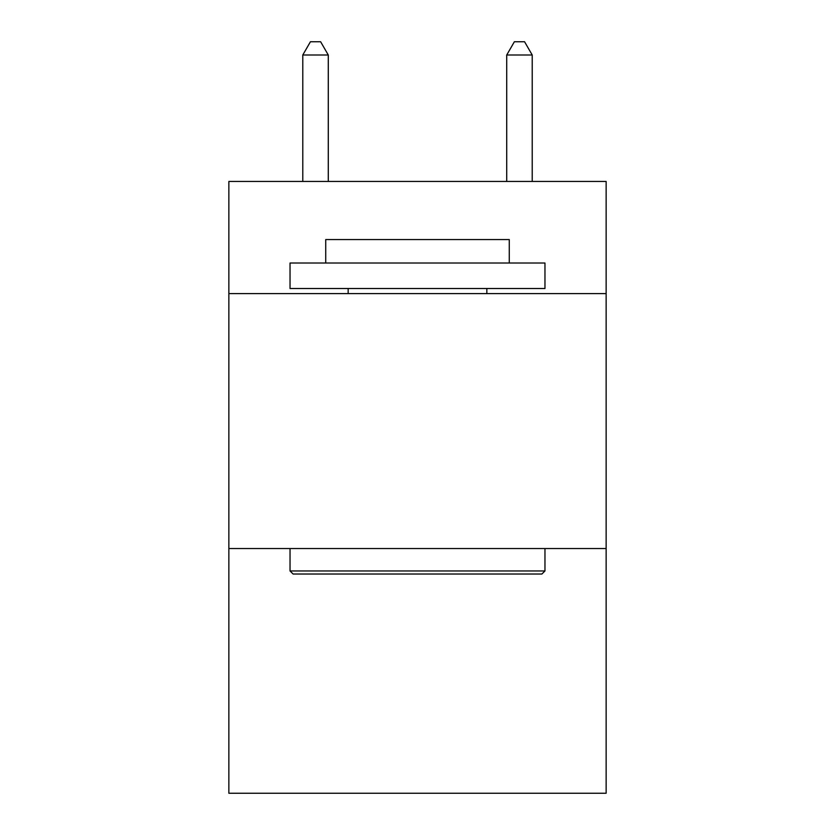 <?xml version="1.0" encoding="UTF-8"?>
<svg xmlns="http://www.w3.org/2000/svg" width="835" height="835" viewBox="0 0 835 835"><rect width="100%" height="100%" fill="white"/><g stroke="black" fill="none" stroke-linecap="round" stroke-linejoin="round"><path stroke-width="1.25" d="M606.137 293.607L606.137 181.446L228.863 181.446L228.863 293.607L606.137 293.607L606.137 793.25L228.863 793.25L228.863 293.607M606.137 548.532L228.863 548.532M293.095 574.021L290.037 570.963L544.963 570.963L541.905 574.021L293.095 574.021M544.963 263.015L544.963 288.513L290.037 288.513L290.037 263.015L544.963 263.015M325.733 263.015L325.733 239.572L509.267 239.572L509.267 263.015M544.963 548.532L544.963 570.963M290.037 548.532L290.037 570.963M486.836 288.513L486.836 293.607M348.164 288.513L348.164 293.607M328.28 181.446L328.28 55.006L302.781 55.006L302.781 181.446M302.781 55.006L310.432 41.75L320.63 41.75L328.28 55.006M532.219 181.446L532.219 55.006L506.72 55.006L506.72 181.446M506.72 55.006L514.37 41.75L524.568 41.75L532.219 55.006"/></g></svg>
